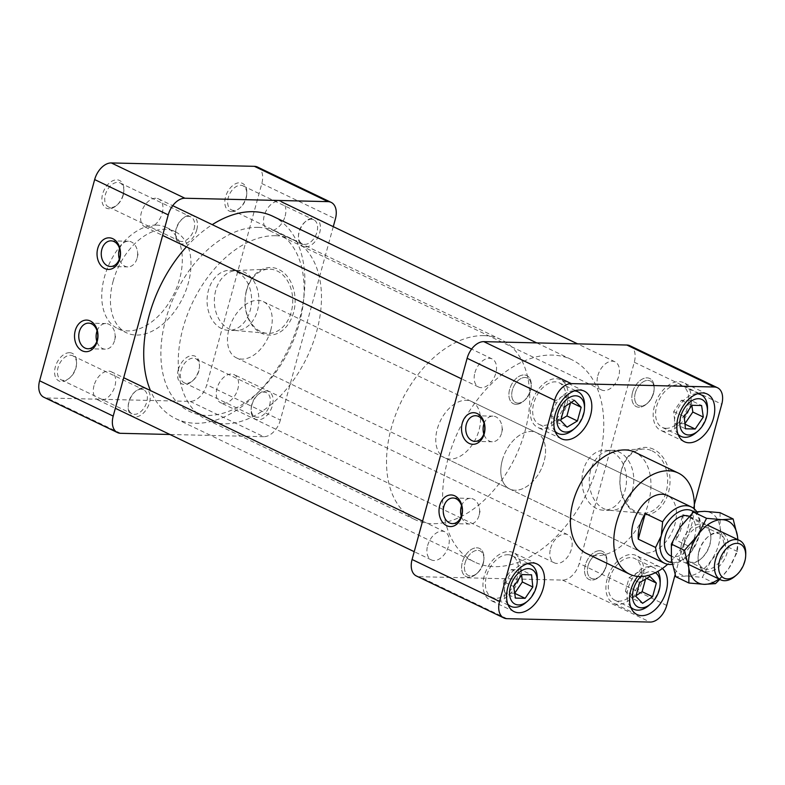 <?xml version="1.0" encoding="UTF-8"?>
<svg xmlns="http://www.w3.org/2000/svg" width="785" height="785" viewBox="0 0 785 785"><rect width="100%" height="100%" fill="white"/><g stroke="black" fill="none" stroke-linecap="round" stroke-linejoin="round"><path stroke-width="0.59" stroke-dasharray="3.92 2.94" d="M507.905 554.72A23.099 14.68 -64.4 0 1 511.938 555.662A23.099 14.68 -64.4 0 1 515.186 582.833A23.099 14.68 -64.4 0 1 491.959 597.307A23.099 14.68 -64.4 0 1 486.474 576.121A23.099 14.68 -64.4 0 1 507.905 554.72M507.816 604.156A23.099 14.68 -64.4 0 1 507.316 579.497A23.099 14.68 -64.4 0 1 526.676 563.728A23.099 14.68 -64.4 0 1 527.206 563.748M537.293 578.918A23.099 14.68 -64.4 0 1 525.96 602.527M514.695 593.224L504.932 593.058L515.411 598.091M504.932 593.058L503.234 581.518L513.714 586.552M503.234 581.518L511.359 569.557L521.839 574.581M511.359 569.557L521.083 569.782L531.573 574.816M521.083 569.782L521.613 574.914M564.719 403.99A23.099 14.68 -64.4 0 1 539.246 424.45A23.099 14.68 -64.4 0 1 533.761 403.254A23.099 14.68 -64.4 0 1 559.224 382.805A23.099 14.68 -64.4 0 1 564.719 403.99M584.58 406.051A23.099 14.68 -64.4 0 1 583.49 412.998A23.099 14.68 -64.4 0 1 573.246 429.67M555.113 431.289A23.099 14.68 -64.4 0 1 554.769 406.277A23.099 14.68 -64.4 0 1 574.492 390.891M560.981 419.494L556.585 422.144L550.207 415.53L553.955 401.861L564.435 406.885M553.955 401.861L563.934 395.267L574.414 400.301M563.934 395.267L571.127 402.469M570.666 402.254L570.499 402.882M556.585 422.144L567.064 427.168M550.207 415.53L560.696 420.564M666.21 428.306A23.099 14.68 -64.4 0 1 662.177 427.364A23.099 14.68 -64.4 0 1 656.692 406.169A23.099 14.68 -64.4 0 1 682.155 385.72A23.099 14.68 -64.4 0 1 686.669 409.927A23.099 14.68 -64.4 0 1 666.21 428.306M678.034 434.203A23.099 14.68 -64.4 0 1 677.7 409.191A23.099 14.68 -64.4 0 1 697.423 393.805M707.511 408.965A23.099 14.68 -64.4 0 1 696.177 432.584M684.922 423.655L674.972 423.763L673.707 411.575L681.4 400.262L691.124 400.487L701.613 405.521M691.124 400.487L691.84 405.354M674.972 423.763L685.452 428.796M673.707 411.575L684.196 416.609M681.4 400.262L691.879 405.286M655.357 572.726A19.242 12.236 115.6 0 0 640.825 576.543M609.395 579.036A23.099 14.68 -64.4 0 1 634.869 558.577A23.099 14.68 -64.4 0 1 640.354 579.762A23.099 14.68 -64.4 0 1 614.89 600.221A23.099 14.68 -64.4 0 1 609.395 579.036M630.747 607.07A23.099 14.68 -64.4 0 1 628.167 588.034A23.099 14.68 -64.4 0 1 653.64 567.584A23.099 14.68 -64.4 0 1 657.83 571.411M660.214 581.832A23.099 14.68 -64.4 0 1 648.891 605.441M636.046 595.687L632.121 598.278L642.601 603.312M632.121 598.278L625.39 591.291L635.87 596.325M625.39 591.291L629.128 577.623L639.608 582.647M629.128 577.623L639.471 571.402L649.96 576.435M639.471 571.402L646.673 578.408M645.849 578.015L645.555 579.075M502.292 460.373A31.174 19.821 115.6 0 0 509.701 488.976A31.174 19.821 115.6 0 0 541.061 469.44A31.174 19.821 115.6 0 0 536.675 432.761A31.174 19.821 115.6 0 0 502.292 460.373M630.021 345.763A17.957 11.412 -64.4 0 1 634.29 362.238L579.242 563.453A17.957 11.412 -64.4 0 1 562.58 580.095L419.484 576.7A17.957 11.412 -64.4 0 1 416.354 575.964M550.56 548.509A15.592 9.911 -64.4 0 1 565.023 534.065A15.592 9.911 -64.4 0 1 567.751 534.703A15.592 9.911 -64.4 0 1 569.939 553.042A15.592 9.911 -64.4 0 1 554.259 562.806A15.592 9.911 -64.4 0 1 550.56 548.509M427.629 545.595A15.592 9.911 -64.4 0 1 444.82 531.788A15.592 9.911 -64.4 0 1 448.529 546.085A15.592 9.911 -64.4 0 1 431.338 559.891A15.592 9.911 -64.4 0 1 427.629 545.595M597.846 375.642A15.592 9.911 -64.4 0 1 615.038 361.836A15.592 9.911 -64.4 0 1 617.226 380.175A15.592 9.911 -64.4 0 1 601.555 389.949A15.592 9.911 -64.4 0 1 597.846 375.642M474.915 372.728A15.592 9.911 -64.4 0 1 492.107 358.922A15.592 9.911 -64.4 0 1 495.149 375.269A15.592 9.911 -64.4 0 1 481.352 387.672A15.592 9.911 -64.4 0 1 478.624 387.034A15.592 9.911 -64.4 0 1 474.915 372.728M484.227 576.062A26.435 16.809 115.6 0 0 490.517 600.319A26.435 16.809 115.6 0 0 495.129 601.398A26.435 16.809 115.6 0 0 518.551 580.37A26.435 16.809 115.6 0 0 513.39 552.65A26.435 16.809 115.6 0 0 484.227 576.062M531.523 403.205A26.435 16.809 115.6 0 0 537.803 427.462A26.435 16.809 115.6 0 0 564.395 410.898A26.435 16.809 115.6 0 0 560.676 379.793A26.435 16.809 115.6 0 0 531.523 403.205M654.445 406.12A26.435 16.809 115.6 0 0 660.735 430.376A26.435 16.809 115.6 0 0 687.317 413.813A26.435 16.809 115.6 0 0 683.607 382.697A26.435 16.809 115.6 0 0 678.986 381.618A26.435 16.809 115.6 0 0 654.445 406.12M642.601 579.821A26.435 16.809 115.6 0 0 636.311 555.564A26.435 16.809 115.6 0 0 609.719 572.128A26.435 16.809 115.6 0 0 613.438 603.233A26.435 16.809 115.6 0 0 642.601 579.821M637.616 576.426A26.435 16.809 -64.4 0 1 659.92 566.888A26.435 16.809 -64.4 0 1 662.383 568.517M694.342 504.451L675.12 574.718M586.385 553.435A56.118 35.678 115.6 0 0 642.827 518.267A56.118 35.678 115.6 0 0 634.937 452.238M694.264 508.876A56.118 35.678 -64.4 0 1 667.692 564.268M653.669 449.314A33.804 25.081 -88.6 0 0 620.219 487.318A33.804 25.081 -88.6 0 0 660.96 506.865A33.804 25.081 -88.6 0 0 653.669 449.314M471.628 401.547L667.544 495.551A31.174 19.821 -64.4 0 1 671.921 532.23A31.174 19.821 -64.4 0 1 640.57 551.767L509.701 488.976A31.174 19.821 115.6 0 0 544.083 461.364A31.174 19.821 115.6 0 0 536.675 432.761A31.174 19.821 115.6 0 0 505.314 452.297A31.174 19.821 115.6 0 0 509.701 488.976L444.653 457.763A31.174 19.821 115.6 0 0 479.036 430.151A31.174 19.821 115.6 0 0 471.628 401.547A31.174 19.821 115.6 0 0 440.267 421.084A31.174 19.821 115.6 0 0 444.653 457.763M652.099 450.875A32.116 23.825 91.4 0 1 667.093 487.622A32.116 23.825 91.4 0 1 641.914 513.184A32.116 23.825 91.4 0 1 621.475 470.421A32.116 23.825 91.4 0 1 643.425 449.049A32.116 23.825 91.4 0 1 652.099 450.875M590.634 470.352A30.007 22.265 -88.6 0 0 603.783 508.66A30.007 22.265 -88.6 0 0 609.729 510.319A30.007 22.265 -88.6 0 0 610.808 510.378A30.007 22.265 -88.6 0 0 633.78 480.901A30.007 22.265 -88.6 0 0 612.231 450.374A30.007 22.265 -88.6 0 0 611.152 450.384A30.007 22.265 -88.6 0 0 590.634 470.352M461.551 505.785A12.815 9.508 91.4 0 1 470.411 498.406A12.815 9.508 91.4 0 1 479.341 507.944A12.815 9.508 91.4 0 1 479.174 514.94A12.815 9.508 91.4 0 1 469.813 524.037A12.815 9.508 91.4 0 1 466.81 523.301A12.815 9.508 91.4 0 1 461.305 516.245M484.06 423.517A12.815 9.508 91.4 0 1 492.921 416.138A12.815 9.508 91.4 0 1 501.85 425.676A12.815 9.508 91.4 0 1 501.684 432.663A12.815 9.508 91.4 0 1 492.313 441.769A12.815 9.508 91.4 0 1 489.31 441.033A12.815 9.508 91.4 0 1 483.815 433.977M596.492 508.484A30.007 22.265 91.4 0 1 582.372 474.856A30.007 22.265 91.4 0 1 604.941 450.207A30.007 22.265 91.4 0 1 626.489 480.734A30.007 22.265 91.4 0 1 603.518 510.201A30.007 22.265 91.4 0 1 596.492 508.484M599.74 550.717A15.592 9.911 -64.4 0 1 602.458 551.355A15.592 9.911 -64.4 0 1 606.903 560.971A15.592 9.911 -64.4 0 1 599.259 576.906A15.592 9.911 -64.4 0 1 588.976 579.458A15.592 9.911 -64.4 0 1 585.934 563.12A15.592 9.911 -64.4 0 1 599.74 550.717A15.592 9.911 -64.4 0 1 602.458 551.355A15.592 9.911 -64.4 0 1 606.903 560.971A15.592 9.911 -64.4 0 1 599.259 576.906A15.592 9.911 -64.4 0 1 588.976 579.458A15.592 9.911 -64.4 0 1 585.934 563.12A15.592 9.911 -64.4 0 1 599.74 550.717M587.994 565.857A13.59 8.645 -64.4 0 1 600.613 553.268A13.59 8.645 -64.4 0 1 606.864 562.207A13.59 8.645 -64.4 0 1 600.191 576.102A13.59 8.645 -64.4 0 1 590.045 577.564A13.59 8.645 -64.4 0 1 587.994 565.857M483.236 562.747A15.592 9.911 -64.4 0 1 476.328 573.992A15.592 9.911 -64.4 0 1 466.045 576.553A15.592 9.911 -64.4 0 1 463.856 558.204A15.592 9.911 -64.4 0 1 479.537 548.44A15.592 9.911 -64.4 0 1 483.972 558.057A15.592 9.911 -64.4 0 1 483.236 562.747A15.592 9.911 -64.4 0 1 476.328 573.992A15.592 9.911 -64.4 0 1 466.045 576.553A15.592 9.911 -64.4 0 1 463.856 558.204A15.592 9.911 -64.4 0 1 479.537 548.44A15.592 9.911 -64.4 0 1 483.972 558.057A15.592 9.911 -64.4 0 1 483.236 562.747M465.073 562.943A13.59 8.645 -64.4 0 1 476.171 550.481A13.59 8.645 -64.4 0 1 483.933 559.293A13.59 8.645 -64.4 0 1 483.285 563.375A13.59 8.645 -64.4 0 1 477.26 573.187A13.59 8.645 -64.4 0 1 467.124 574.649A13.59 8.645 -64.4 0 1 465.073 562.943M632.563 392.304A15.592 9.911 -64.4 0 1 649.754 378.498A15.592 9.911 -64.4 0 1 654.19 388.114A15.592 9.911 -64.4 0 1 646.546 404.049A15.592 9.911 -64.4 0 1 636.262 406.601A15.592 9.911 -64.4 0 1 632.563 392.304A15.592 9.911 -64.4 0 1 649.754 378.498A15.592 9.911 -64.4 0 1 654.19 388.114A15.592 9.911 -64.4 0 1 646.546 404.049A15.592 9.911 -64.4 0 1 636.262 406.601A15.592 9.911 -64.4 0 1 632.563 392.304M635.291 393A13.59 8.645 -64.4 0 1 646.389 380.539A13.59 8.645 -64.4 0 1 654.15 389.34A13.59 8.645 -64.4 0 1 647.478 403.245A13.59 8.645 -64.4 0 1 637.341 404.707A13.59 8.645 -64.4 0 1 635.291 393A13.59 8.645 -64.4 0 1 646.389 380.539A13.59 8.645 -64.4 0 1 654.15 389.34A13.59 8.645 -64.4 0 1 647.478 403.245A13.59 8.645 -64.4 0 1 637.341 404.707A13.59 8.645 -64.4 0 1 635.291 393M516.059 404.324A15.592 9.911 -64.4 0 1 513.341 403.686A15.592 9.911 -64.4 0 1 511.143 385.347A15.592 9.911 -64.4 0 1 526.823 375.583A15.592 9.911 -64.4 0 1 531.259 385.2A15.592 9.911 -64.4 0 1 523.615 401.135A15.592 9.911 -64.4 0 1 516.059 404.324A15.592 9.911 -64.4 0 1 513.341 403.686A15.592 9.911 -64.4 0 1 511.143 385.347A15.592 9.911 -64.4 0 1 526.823 375.583A15.592 9.911 -64.4 0 1 531.259 385.2A15.592 9.911 -64.4 0 1 523.615 401.135A15.592 9.911 -64.4 0 1 516.059 404.324M517.963 403.107A13.59 8.645 -64.4 0 1 512.036 391.47A13.59 8.645 -64.4 0 1 522.938 377.742A13.59 8.645 -64.4 0 1 531.219 386.426A13.59 8.645 -64.4 0 1 524.557 400.33A13.59 8.645 -64.4 0 1 517.963 403.107A13.59 8.645 -64.4 0 1 512.036 391.47A13.59 8.645 -64.4 0 1 522.938 377.742A13.59 8.645 -64.4 0 1 531.219 386.426A13.59 8.645 -64.4 0 1 524.557 400.33A13.59 8.645 -64.4 0 1 517.963 403.107M285.151 216.091A15.592 9.911 115.6 0 0 281.442 201.794A15.592 9.911 115.6 0 0 264.251 215.6A15.592 9.911 115.6 0 0 267.96 229.897A15.592 9.911 115.6 0 0 285.151 216.091M186.418 246.843A112.235 71.356 -64.4 0 1 212.254 224.657M272.856 216.287A112.235 71.356 -64.4 0 1 288.644 348.334A112.235 71.356 -64.4 0 1 175.761 418.66A112.235 71.356 -64.4 0 1 150.465 390.557M598.405 462.65A112.235 71.356 -64.4 0 1 474.64 562.06A112.235 71.356 -64.4 0 1 447.96 459.088A112.235 71.356 -64.4 0 1 571.735 359.677A112.235 71.356 -64.4 0 1 598.405 462.65M258.226 227.385A99.764 63.428 115.6 0 0 169.874 306.749A99.764 63.428 115.6 0 0 189.352 411.35A99.764 63.428 115.6 0 0 289.694 348.844A99.764 63.428 115.6 0 0 275.663 231.457A99.764 63.428 115.6 0 0 258.226 227.385M483.864 335.637A99.764 63.428 115.6 0 0 395.503 415.01A99.764 63.428 115.6 0 0 414.99 519.601A99.764 63.428 115.6 0 0 515.323 457.096A99.764 63.428 115.6 0 0 501.291 339.719A99.764 63.428 115.6 0 0 483.864 335.637M119.575 248.649A12.815 9.508 91.4 0 1 128.436 241.26A12.815 9.508 91.4 0 1 137.365 250.798A12.815 9.508 91.4 0 1 137.198 257.794A12.815 9.508 91.4 0 1 137.051 258.363A12.815 9.508 91.4 0 1 127.827 266.9A12.815 9.508 91.4 0 1 124.825 266.164A12.815 9.508 91.4 0 1 119.33 259.099M97.065 330.917A12.815 9.508 91.4 0 1 105.926 323.538A12.815 9.508 91.4 0 1 114.855 333.066A12.815 9.508 91.4 0 1 114.688 340.062A12.815 9.508 91.4 0 1 114.541 340.631A12.815 9.508 91.4 0 1 105.318 349.168A12.815 9.508 91.4 0 1 102.315 348.432A12.815 9.508 91.4 0 1 96.82 341.377M251.799 404.481A13.335 8.478 115.6 0 0 251.171 408.485A13.335 8.478 115.6 0 0 254.968 416.717A13.335 8.478 115.6 0 0 268.382 408.357A13.335 8.478 115.6 0 0 266.507 392.667A13.335 8.478 115.6 0 0 257.715 394.855A13.335 8.478 115.6 0 0 251.799 404.481M251.848 405.119A15.337 9.744 -64.4 0 1 258.648 394.041A15.337 9.744 -64.4 0 1 272.915 397.799A15.337 9.744 -64.4 0 1 262.985 418.503A15.337 9.744 -64.4 0 1 251.121 409.721A15.337 9.744 -64.4 0 1 251.848 405.119M215.738 290.489A30.007 22.265 -88.6 0 0 228.877 328.787A30.007 22.265 -88.6 0 0 234.833 330.446A30.007 22.265 -88.6 0 0 235.902 330.505A30.007 22.265 -88.6 0 0 258.873 301.038A30.007 22.265 -88.6 0 0 237.325 270.511A30.007 22.265 -88.6 0 0 236.256 270.521A30.007 22.265 -88.6 0 0 215.738 290.489M246.569 290.548A32.116 23.825 91.4 0 1 268.529 269.176A32.116 23.825 91.4 0 1 292.736 301.832A32.116 23.825 91.4 0 1 267.008 333.311A32.116 23.825 91.4 0 1 246.569 290.548M246.529 290.018A33.804 25.081 -88.6 0 0 274.259 334.528A33.804 25.081 -88.6 0 0 289.361 279.352A33.804 25.081 -88.6 0 0 246.529 290.018M221.596 328.621A30.007 22.265 91.4 0 1 207.475 294.993A30.007 22.265 91.4 0 1 230.044 270.334A30.007 22.265 91.4 0 1 251.592 300.861A30.007 22.265 91.4 0 1 228.621 330.338A30.007 22.265 91.4 0 1 221.596 328.621M156.509 225.109A56.118 35.678 115.6 0 0 106.809 269.755A56.118 35.678 115.6 0 0 117.76 328.591A56.118 35.678 115.6 0 0 174.201 293.433A56.118 35.678 115.6 0 0 166.312 227.405A56.118 35.678 115.6 0 0 156.509 225.109M113.109 281.275A56.118 35.678 -64.4 0 1 165.184 229.279A56.118 35.678 -64.4 0 1 174.986 231.565A56.118 35.678 -64.4 0 1 182.885 297.593A56.118 35.678 -64.4 0 1 126.444 332.762A56.118 35.678 -64.4 0 1 113.109 281.275M333.272 226.659L280.363 420.053L206.769 384.748A17.957 11.412 -64.4 0 1 190.107 401.39L47.021 397.995A17.957 11.412 -64.4 0 1 43.881 397.259M257.549 167.068A17.957 11.412 -64.4 0 1 261.817 183.543L206.769 384.748M190.107 401.39L263.701 436.695A17.957 11.412 115.6 0 0 280.363 420.053M178.254 369.804A15.337 9.744 115.6 0 0 180.57 383.011A15.337 9.744 115.6 0 0 192.011 381.363A15.337 9.744 115.6 0 0 199.537 365.682A15.337 9.744 115.6 0 0 190.784 355.752A15.337 9.744 115.6 0 0 178.254 369.804M69.561 352.691A15.337 9.744 115.6 0 0 54.597 371.786A15.337 9.744 115.6 0 0 69.09 378.448A15.337 9.744 115.6 0 0 76.606 362.768A15.337 9.744 115.6 0 0 69.561 352.691M123.176 194.523A15.337 9.744 115.6 0 0 123.893 189.911A15.337 9.744 115.6 0 0 112.039 181.129A15.337 9.744 115.6 0 0 102.099 201.833A15.337 9.744 115.6 0 0 116.376 205.591A15.337 9.744 115.6 0 0 123.176 194.523M231.869 211.646A15.337 9.744 115.6 0 0 239.307 208.506A15.337 9.744 115.6 0 0 246.824 192.825A15.337 9.744 115.6 0 0 237.482 183.023A15.337 9.744 115.6 0 0 225.177 198.507A15.337 9.744 115.6 0 0 231.869 211.646M263.701 436.695L169.923 434.478M180.982 370.5A13.335 8.478 -64.4 0 1 195.691 358.686A13.335 8.478 -64.4 0 1 199.488 366.919A13.335 8.478 -64.4 0 1 192.953 380.558A13.335 8.478 -64.4 0 1 184.151 382.746A13.335 8.478 -64.4 0 1 180.982 370.5M143.155 387.996A15.337 9.744 -64.4 0 1 149.837 401.135A15.337 9.744 -64.4 0 1 137.542 416.609A15.337 9.744 -64.4 0 1 128.2 406.807A15.337 9.744 -64.4 0 1 135.717 391.136A15.337 9.744 -64.4 0 1 143.155 387.996M196.76 229.828A15.337 9.744 -64.4 0 1 184.239 243.89A15.337 9.744 -64.4 0 1 175.487 233.95A15.337 9.744 -64.4 0 1 183.013 218.269A15.337 9.744 -64.4 0 1 194.454 216.621A15.337 9.744 -64.4 0 1 196.76 229.828M305.463 246.951A15.337 9.744 -64.4 0 1 298.418 236.864A15.337 9.744 -64.4 0 1 305.934 221.184A15.337 9.744 -64.4 0 1 320.427 227.846A15.337 9.744 -64.4 0 1 305.463 246.951M141.251 389.203A13.335 8.478 115.6 0 0 134.785 391.941A13.335 8.478 115.6 0 0 128.24 405.58A13.335 8.478 115.6 0 0 132.037 413.803A13.335 8.478 115.6 0 0 145.451 405.443A13.335 8.478 115.6 0 0 143.576 389.752A13.335 8.478 115.6 0 0 141.251 389.203M70.434 355.232A13.335 8.478 -64.4 0 1 72.769 355.782A13.335 8.478 -64.4 0 1 76.567 364.004A13.335 8.478 -64.4 0 1 70.022 377.644A13.335 8.478 -64.4 0 1 61.23 379.832A13.335 8.478 -64.4 0 1 58.62 365.849A13.335 8.478 -64.4 0 1 70.434 355.232M194.042 229.132A13.335 8.478 115.6 0 0 190.873 216.895A13.335 8.478 115.6 0 0 182.071 219.074A13.335 8.478 115.6 0 0 175.526 232.713A13.335 8.478 115.6 0 0 179.333 240.946A13.335 8.478 115.6 0 0 194.042 229.132M123.225 195.151A13.335 8.478 -64.4 0 1 117.308 204.787A13.335 8.478 -64.4 0 1 108.516 206.965A13.335 8.478 -64.4 0 1 106.642 191.275A13.335 8.478 -64.4 0 1 120.056 182.915A13.335 8.478 -64.4 0 1 123.853 191.148A13.335 8.478 -64.4 0 1 123.225 195.151M304.59 244.4A13.335 8.478 115.6 0 0 316.404 233.793A13.335 8.478 115.6 0 0 313.794 219.81A13.335 8.478 115.6 0 0 305.002 221.988A13.335 8.478 115.6 0 0 298.457 235.628A13.335 8.478 115.6 0 0 302.254 243.86A13.335 8.478 115.6 0 0 304.59 244.4M233.773 210.429A13.335 8.478 -64.4 0 1 231.447 209.88A13.335 8.478 -64.4 0 1 229.563 194.189A13.335 8.478 -64.4 0 1 242.987 185.829A13.335 8.478 -64.4 0 1 246.784 194.062A13.335 8.478 -64.4 0 1 240.239 207.701A13.335 8.478 -64.4 0 1 233.773 210.429M258.226 227.375A99.764 63.428 115.6 0 0 169.864 306.749A99.764 63.428 115.6 0 0 189.342 411.35A99.764 63.428 115.6 0 0 289.685 348.834A99.764 63.428 115.6 0 0 275.653 231.457A99.764 63.428 115.6 0 0 258.226 227.375M275.574 235.706A99.764 63.428 115.6 0 0 187.222 315.079A99.764 63.428 115.6 0 0 206.7 419.671A99.764 63.428 115.6 0 0 307.043 357.165A99.764 63.428 115.6 0 0 293.011 239.788A99.764 63.428 115.6 0 0 275.574 235.706M270.747 330.22A31.174 19.821 115.6 0 0 263.338 301.617A31.174 19.821 115.6 0 0 239.042 310.428A31.174 19.821 115.6 0 0 227.542 342.093A31.174 19.821 115.6 0 0 236.373 357.832A31.174 19.821 115.6 0 0 270.747 330.22M694.058 511.948A28.054 17.839 -64.4 0 1 700.22 528.158A28.054 17.839 -64.4 0 1 698.895 536.587L700.23 522.741L682.891 514.42L675.885 540.041L693.224 548.362A31.174 19.821 -64.4 0 1 684.991 558.106A31.174 19.821 -64.4 0 1 672.303 564.356M696.688 511.604A31.174 19.821 -64.4 0 1 700.23 522.741M689.152 516.304A21.823 13.875 -64.4 0 1 689.524 516.471A21.823 13.875 -64.4 0 1 692.596 542.15A21.823 13.875 -64.4 0 1 670.645 555.819M693.224 548.362L698.895 536.587A28.054 17.839 -64.4 0 1 686.453 556.85A28.054 17.839 -64.4 0 1 671.95 562.541M745.75 553.925A21.823 13.875 -64.4 0 1 735.045 576.239M682.891 514.42A31.174 19.821 -64.4 0 1 675.885 540.041M155.793 198.242A15.592 9.911 115.6 0 0 141.987 210.645A15.592 9.911 115.6 0 0 145.029 226.983A15.592 9.911 115.6 0 0 147.757 227.621A15.592 9.911 115.6 0 0 161.563 215.218A15.592 9.911 115.6 0 0 158.521 198.88A15.592 9.911 115.6 0 0 155.793 198.242M483.285 563.375A13.59 8.645 -64.4 0 1 477.26 573.187A13.59 8.645 -64.4 0 1 464.612 569.861A13.59 8.645 -64.4 0 1 473.414 551.512A13.59 8.645 -64.4 0 1 483.933 559.293A13.59 8.645 -64.4 0 1 483.285 563.375M94.033 385.543A15.592 9.911 115.6 0 0 97.742 399.84A15.592 9.911 115.6 0 0 114.934 386.034A15.592 9.911 115.6 0 0 111.225 371.737A15.592 9.911 115.6 0 0 94.033 385.543M600.613 553.268A13.59 8.645 -64.4 0 1 606.864 562.207A13.59 8.645 -64.4 0 1 600.191 576.102A13.59 8.645 -64.4 0 1 587.347 570.195A13.59 8.645 -64.4 0 1 600.613 553.268M223.391 403.392A15.592 9.911 115.6 0 0 237.198 390.989A15.592 9.911 115.6 0 0 234.156 374.651A15.592 9.911 115.6 0 0 231.428 374.013A15.592 9.911 115.6 0 0 217.631 386.416A15.592 9.911 115.6 0 0 220.673 402.754A15.592 9.911 115.6 0 0 223.391 403.392M699.042 551.669A21.038 13.374 -64.4 0 1 708.364 536.479A21.038 13.374 -64.4 0 1 727.95 541.64A21.038 13.374 -64.4 0 1 714.321 570.038A21.038 13.374 -64.4 0 1 698.051 557.988A21.038 13.374 -64.4 0 1 699.042 551.669M698.993 551.06A19.125 12.158 115.6 0 0 698.091 556.81A19.125 12.158 115.6 0 0 703.537 568.605A19.125 12.158 115.6 0 0 722.769 556.624A19.125 12.158 115.6 0 0 720.081 534.124A19.125 12.158 115.6 0 0 707.471 537.254A19.125 12.158 115.6 0 0 698.993 551.06M684.294 544.015A19.125 12.158 -64.4 0 1 705.391 527.069A19.125 12.158 -64.4 0 1 710.837 538.873A19.125 12.158 -64.4 0 1 701.456 558.42A19.125 12.158 -64.4 0 1 688.847 561.56A19.125 12.158 -64.4 0 1 684.294 544.015M681.684 543.338A21.038 13.374 115.6 0 0 684.863 561.461A21.038 13.374 115.6 0 0 700.554 559.195A21.038 13.374 115.6 0 0 710.876 537.686A21.038 13.374 115.6 0 0 698.866 524.056A21.038 13.374 115.6 0 0 681.684 543.338M680.291 527.029A34.314 21.823 -64.4 0 1 704.636 511.329A34.314 21.823 -64.4 0 1 720.13 527.971A34.314 21.823 -64.4 0 1 711.279 560.323A34.314 21.823 -64.4 0 1 686.934 576.023A34.314 21.823 -64.4 0 1 671.44 559.371A34.314 21.823 -64.4 0 1 680.291 527.029M720.051 512.674L720.13 527.971L724.476 545.33L711.279 560.323L702.349 577.358L686.934 576.023L675.787 576.73M737.763 539.609A34.314 21.823 -64.4 0 1 728.637 568.644A34.314 21.823 -64.4 0 1 718.883 578.967M737.851 539.648L737.566 551.61L728.637 568.644L719.766 579.389M737.566 551.61L724.476 545.33M715.439 583.638L702.349 577.358M562.58 580.095L650.058 622.063M506.963 618.668L419.484 576.7M666.72 605.421L579.242 563.453M634.29 362.238L721.768 404.216M261.817 183.543L335.411 218.848M120.605 433.31L47.021 397.995M528.168 563.453L511.938 555.662M508.189 605.098L491.959 597.307M575.454 390.587L559.224 382.805M555.476 432.231L539.246 424.45M698.385 393.501L682.155 385.72M678.407 435.145L662.177 427.364M653.64 567.584L634.869 558.577M631.12 608.002L614.89 600.221M536.989 563.973L513.39 552.65M514.116 611.643L490.517 600.319M584.276 391.116L560.676 379.793M561.412 438.786L537.803 427.462M707.207 394.031L683.607 382.697M684.334 441.7L660.735 430.376M659.92 566.888L636.311 555.564M637.047 614.557L613.438 603.233M609.729 510.319L641.914 513.184M611.152 450.384L643.425 449.049M452.445 523.624L469.813 524.037M453.053 497.994L470.411 498.406M474.954 441.356L492.313 441.769M475.563 415.726L492.921 416.138M612.231 450.374L604.941 450.207M610.808 510.378L603.518 510.201M479.174 514.94L479.998 511.457L479.341 507.944M501.684 432.663L502.498 429.189L501.85 425.676M554.259 562.806L220.673 402.754M567.751 534.703L234.156 374.651M606.864 562.207L606.903 560.971L606.864 562.207M600.191 576.102L599.259 576.906L600.191 576.102M431.338 559.891L414.215 551.678M444.82 531.788L422.585 521.112M483.933 559.293L483.972 558.057L483.933 559.293M477.26 573.187L476.328 573.992L477.26 573.187M601.555 389.949L267.96 229.897M615.038 361.836L577.574 343.859M654.15 389.34L654.19 388.114L654.15 389.34M647.478 403.245L646.546 404.049L647.478 403.245M478.624 387.034L461.511 378.821M492.107 358.922L471.608 349.089M531.219 386.426L531.259 385.2L531.219 386.426M524.557 400.33L523.615 401.135L524.557 400.33M175.761 418.66L474.64 562.06M536.754 342.898L571.735 359.677M501.291 339.719L275.663 231.457M414.99 519.601L206.7 419.671M110.469 266.488L127.827 266.9M111.068 240.848L128.436 241.26M137.198 257.794L138.013 254.311L137.365 250.798M87.959 348.756L105.318 349.168M88.568 323.126L105.926 323.538M114.688 340.062L115.513 336.588L114.855 333.066M251.171 408.485L251.121 409.721M257.715 394.855L258.648 394.041M234.833 330.446L267.008 333.311M236.256 270.521L268.529 269.176M237.325 270.511L230.044 270.334M235.902 330.505L228.621 330.338M117.76 328.591L126.444 332.762M166.312 227.405L174.986 231.565M199.488 366.919L199.537 365.682M192.953 380.558L192.011 381.363M184.151 382.746L254.968 416.717M195.691 358.686L266.507 392.667M128.24 405.58L128.2 406.807M134.785 391.941L135.717 391.136M61.23 379.832L132.037 413.803M72.769 355.782L143.576 389.752M76.567 364.004L76.606 362.768M70.022 377.644L69.09 378.448M175.526 232.713L175.487 233.95M182.071 219.074L183.013 218.269M108.516 206.965L179.333 240.946M120.056 182.915L190.873 216.895M123.853 191.148L123.893 189.911M117.308 204.787L116.376 205.591M298.457 235.628L298.418 236.864M305.002 221.988L305.934 221.184M231.447 209.88L302.254 243.86M242.987 185.829L313.794 219.81M246.784 194.062L246.824 192.825M240.239 207.701L239.307 208.506M293.011 239.788L275.653 231.457M700.22 528.158L700.249 527.206M671.077 556.025L688.523 564.395M689.524 516.471L707.403 525.047M686.453 556.85L684.991 558.106M236.373 357.832L640.57 551.767M263.338 301.617L667.544 495.551M145.029 226.983L162.632 235.431M158.521 198.88L172.729 205.69M97.742 399.84L115.336 408.288M111.225 371.737L123.706 377.722M698.091 556.81L698.051 557.988M707.471 537.254L708.364 536.479M710.837 538.873L710.876 537.686M701.456 558.42L700.554 559.195M720.081 534.124L705.391 527.069M703.537 568.605L688.847 561.56"/><path stroke-width="1.18" d="M515.411 598.091L513.714 586.552L521.839 574.581L531.573 574.816L532.829 587.003L525.136 598.317L515.411 598.091M510.505 586.473A19.242 12.236 115.6 0 0 513.41 603.047A19.242 12.236 115.6 0 0 527.765 600.976A19.242 12.236 115.6 0 0 537.205 581.302A19.242 12.236 115.6 0 0 528.364 568.644A19.242 12.236 115.6 0 0 510.505 586.473M527.206 563.748A23.099 14.68 -64.4 0 1 530.709 564.67A23.099 14.68 -64.4 0 1 537.293 578.918L537.205 581.302M527.765 600.976L525.96 602.527A23.099 14.68 -64.4 0 1 510.731 606.314A23.099 14.68 -64.4 0 1 507.816 604.156M521.613 574.914L522.349 581.97L532.829 587.003M522.349 581.97L514.695 593.224M514.715 593.313L525.136 598.317M564.435 406.885L574.414 400.301L581.155 407.278L577.407 420.956L567.064 427.168L560.696 420.564L564.435 406.885M557.792 413.607A19.242 12.236 115.6 0 0 560.696 430.19A19.242 12.236 115.6 0 0 575.062 428.11A19.242 12.236 115.6 0 0 583.589 414.225A19.242 12.236 115.6 0 0 584.491 408.435A19.242 12.236 115.6 0 0 573.511 395.974A19.242 12.236 115.6 0 0 557.792 413.607M575.062 428.11L573.246 429.67A23.099 14.68 -64.4 0 1 558.017 433.457A23.099 14.68 -64.4 0 1 555.113 431.289M574.492 390.891A23.099 14.68 -64.4 0 1 577.995 391.803A23.099 14.68 -64.4 0 1 584.58 406.051L584.491 408.435M571.127 402.469L581.155 407.278M570.499 402.882L566.927 415.932L577.407 420.956M566.927 415.932L560.981 419.494M701.613 405.521L703.301 417.061L695.176 429.022L685.452 428.796L684.196 416.609L691.879 405.286L701.613 405.521M680.723 416.521A19.242 12.236 115.6 0 0 688.661 434.968A19.242 12.236 115.6 0 0 697.983 431.024A19.242 12.236 115.6 0 0 707.422 411.35A19.242 12.236 115.6 0 0 696.442 398.888A19.242 12.236 115.6 0 0 680.723 416.521M697.983 431.024L696.177 432.584A23.099 14.68 -64.4 0 1 684.981 437.314A23.099 14.68 -64.4 0 1 680.948 436.362A23.099 14.68 -64.4 0 1 678.034 434.203M697.423 393.805A23.099 14.68 -64.4 0 1 700.927 394.718A23.099 14.68 -64.4 0 1 707.511 408.965L707.422 411.35M691.84 405.354L692.821 412.027L703.301 417.061M692.821 412.027L684.922 423.655M684.971 424.126L695.176 429.022M652.59 596.718L642.601 603.312L635.87 596.325L639.608 582.647L649.96 576.435L656.329 583.049L652.59 596.718L642.101 591.694L636.046 595.687M640.825 576.543A19.242 12.236 115.6 0 0 633.436 589.388A19.242 12.236 115.6 0 0 636.341 605.961A19.242 12.236 115.6 0 0 650.696 603.891A19.242 12.236 115.6 0 0 660.136 584.217A19.242 12.236 115.6 0 0 655.357 572.726M657.83 571.411A23.099 14.68 -64.4 0 1 660.214 581.832L660.136 584.217M650.696 603.891L648.891 605.441A23.099 14.68 -64.4 0 1 633.662 609.229A23.099 14.68 -64.4 0 1 630.747 607.07M646.673 578.408L656.329 583.049M645.555 579.075L642.101 591.694M412.086 559.489L499.564 601.457A17.957 11.412 115.6 0 0 503.833 617.932L416.354 575.964A17.957 11.412 -64.4 0 1 412.086 559.489L467.124 358.284A17.957 11.412 -64.4 0 1 483.796 341.642L626.881 345.037A17.957 11.412 -64.4 0 1 630.021 345.763L717.5 387.741A17.957 11.412 115.6 0 0 714.36 387.005L626.881 345.037M518.738 612.722A26.435 16.809 -64.4 0 1 514.116 611.643A26.435 16.809 -64.4 0 1 510.397 580.537A26.435 16.809 -64.4 0 1 536.989 563.973A26.435 16.809 -64.4 0 1 542.15 591.694A26.435 16.809 -64.4 0 1 518.738 612.722M555.123 414.529A26.435 16.809 -64.4 0 1 584.276 391.116A26.435 16.809 -64.4 0 1 587.994 422.222A26.435 16.809 -64.4 0 1 561.412 438.786A26.435 16.809 -64.4 0 1 555.123 414.529M702.585 392.942A26.435 16.809 -64.4 0 1 707.207 394.031A26.435 16.809 -64.4 0 1 710.925 425.136A26.435 16.809 -64.4 0 1 684.334 441.7A26.435 16.809 -64.4 0 1 679.172 413.98A26.435 16.809 -64.4 0 1 702.585 392.942M662.383 568.517A26.435 16.809 -64.4 0 1 666.2 591.144A26.435 16.809 -64.4 0 1 637.047 614.557A26.435 16.809 -64.4 0 1 637.616 576.426M675.12 574.718L666.72 605.421A17.957 11.412 115.6 0 1 650.058 622.063L506.963 618.668A17.957 11.412 115.6 0 1 503.833 617.932M717.5 387.741A17.957 11.412 115.6 0 1 721.768 404.216L694.342 504.451M483.796 341.642L571.274 383.61L714.36 387.005M571.274 383.61A17.957 11.412 115.6 0 0 554.602 400.252L467.124 358.284M499.564 601.457L554.602 400.252M678.328 473.061L634.937 452.238A56.118 35.678 115.6 0 0 573.05 501.949A56.118 35.678 115.6 0 0 586.385 553.435L629.776 574.247A56.118 35.678 -64.4 0 1 616.441 522.761A56.118 35.678 -64.4 0 1 678.328 473.061A56.118 35.678 -64.4 0 1 694.264 508.876M667.692 564.268A56.118 35.678 -64.4 0 1 629.776 574.247M462.247 423.213A15.808 11.736 91.4 0 1 482.284 418.228A15.808 11.736 91.4 0 1 475.219 444.035A15.808 11.736 91.4 0 1 462.247 423.213M439.737 505.481A15.808 11.736 91.4 0 1 459.774 500.496A15.808 11.736 91.4 0 1 452.709 526.313A15.808 11.736 91.4 0 1 439.737 505.481M672.303 564.356A31.174 19.821 -64.4 0 1 664.434 563.208L640.57 551.767A31.174 19.821 -64.4 0 1 633.161 523.163A31.174 19.821 -64.4 0 1 667.544 495.551L691.408 506.992A31.174 19.821 -64.4 0 1 696.688 511.604M443.829 506.531A12.815 9.508 -88.6 0 0 452.445 523.624A12.815 9.508 -88.6 0 0 461.668 515.088A12.815 9.508 -88.6 0 0 453.053 497.994A12.815 9.508 -88.6 0 0 443.829 506.531M466.329 424.263A12.815 9.508 -88.6 0 0 474.954 441.356A12.815 9.508 -88.6 0 0 484.178 432.82A12.815 9.508 -88.6 0 0 475.563 415.726A12.815 9.508 -88.6 0 0 466.329 424.263M461.305 516.245A12.815 9.508 91.4 0 1 461.188 506.943A12.815 9.508 91.4 0 1 461.551 505.785M483.815 433.977A12.815 9.508 91.4 0 1 483.697 424.675A12.815 9.508 91.4 0 1 484.06 423.517M150.465 390.557A112.235 71.356 -64.4 0 1 149.081 315.688A112.235 71.356 -64.4 0 1 186.418 246.843M212.254 224.657A112.235 71.356 -64.4 0 1 272.856 216.287L536.754 342.898M119.693 257.951A12.815 9.508 -88.6 0 0 111.068 240.848A12.815 9.508 -88.6 0 0 101.844 249.385A12.815 9.508 -88.6 0 0 110.469 266.488A12.815 9.508 -88.6 0 0 119.693 257.951M119.33 259.099A12.815 9.508 91.4 0 1 119.575 248.649M97.762 248.345A15.808 11.736 91.4 0 1 117.799 243.35A15.808 11.736 91.4 0 1 110.734 269.167A15.808 11.736 91.4 0 1 97.762 248.345M97.183 340.219A12.815 9.508 -88.6 0 0 88.568 323.126A12.815 9.508 -88.6 0 0 79.344 331.662A12.815 9.508 -88.6 0 0 87.959 348.756A12.815 9.508 -88.6 0 0 97.183 340.219M96.82 341.377A12.815 9.508 91.4 0 1 97.065 330.917M75.252 330.613A15.808 11.736 91.4 0 1 95.289 325.628A15.808 11.736 91.4 0 1 88.224 351.435A15.808 11.736 91.4 0 1 75.252 330.613M39.613 380.784L113.207 416.099A17.957 11.412 115.6 0 0 117.475 432.574L43.881 397.259A17.957 11.412 -64.4 0 1 39.613 380.784L94.661 179.579A17.957 11.412 -64.4 0 1 111.323 162.937L254.409 166.332A17.957 11.412 -64.4 0 1 257.549 167.068L331.142 202.373A17.957 11.412 115.6 0 1 335.411 218.848L333.272 226.659M331.142 202.373A17.957 11.412 115.6 0 0 328.002 201.637L254.409 166.332M169.923 434.478L120.605 433.31A17.957 11.412 115.6 0 1 117.475 432.574M111.323 162.937L184.917 198.242L328.002 201.637M184.917 198.242A17.957 11.412 115.6 0 0 168.245 214.884L94.661 179.579M113.207 416.099L168.245 214.884M671.95 562.541A28.054 17.839 -64.4 0 1 661.284 535.704L655.612 547.469L638.274 539.148L645.28 513.527L662.618 521.848L661.284 535.704A28.054 17.839 -64.4 0 1 694.058 511.948M638.274 539.148A31.174 19.821 -64.4 0 1 645.28 513.527M662.618 521.848A31.174 19.821 -64.4 0 1 691.408 506.992M671.077 556.025L670.645 555.819A21.823 13.875 -64.4 0 1 665.464 535.802A21.823 13.875 -64.4 0 1 689.152 516.304M736.438 575.042L735.045 576.239A21.823 13.875 -64.4 0 1 720.65 579.811A21.823 13.875 -64.4 0 1 715.469 559.793A21.823 13.875 -64.4 0 1 739.529 540.463A21.823 13.875 -64.4 0 1 745.75 553.925L745.681 555.76A18.86 11.991 -64.4 0 1 736.438 575.042A18.86 11.991 -64.4 0 1 722.367 577.073A18.86 11.991 -64.4 0 1 719.521 560.824A18.86 11.991 -64.4 0 1 734.917 543.544A18.86 11.991 -64.4 0 1 745.681 555.76M664.434 563.208A31.174 19.821 -64.4 0 1 655.612 547.469M718.883 578.967A34.314 21.823 -64.4 0 1 704.292 584.344L688.877 583.01L675.787 576.73L671.44 559.371L671.361 544.074L680.291 527.029L693.489 512.036L704.636 511.329L720.051 512.674L733.141 518.954L737.488 536.302A34.314 21.823 -64.4 0 1 737.763 539.609M719.766 579.389L715.439 583.638L704.292 584.344A34.314 21.823 -64.4 0 1 688.798 567.702A34.314 21.823 -64.4 0 1 697.649 535.36A34.314 21.823 -64.4 0 1 721.994 519.66A34.314 21.823 -64.4 0 1 737.488 536.302L737.851 539.648M688.877 583.01L688.798 567.702L684.451 550.354L697.649 535.36L706.578 518.316L721.994 519.66L733.141 518.954M684.451 550.354L671.361 544.074M706.578 518.316L693.489 512.036M530.709 564.67L528.168 563.453M510.731 606.314L508.189 605.098M577.995 391.803L575.454 390.587M558.017 433.457L555.476 432.231M700.927 394.718L698.385 393.501M680.948 436.362L678.407 435.145M633.662 609.229L631.12 608.002M281.442 201.794L577.574 343.859M688.523 564.395L720.65 579.811M707.403 525.047L739.529 540.463M162.632 235.431L461.511 378.821M172.729 205.69L471.608 349.089M115.336 408.288L414.215 551.678M123.706 377.722L422.585 521.112"/></g></svg>
